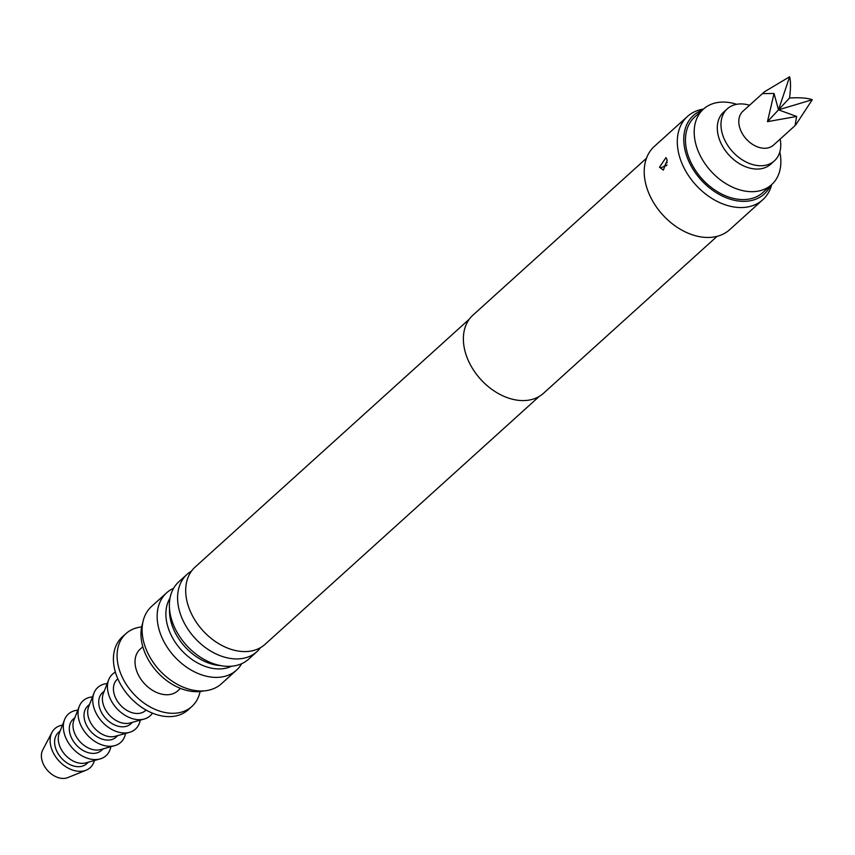 <?xml version="1.0" encoding="UTF-8"?>
<svg xmlns="http://www.w3.org/2000/svg" width="855" height="855" viewBox="0 0 855 855"><rect width="100%" height="100%" fill="white"/><g stroke="black" fill="none" stroke-linecap="round" stroke-linejoin="round"><path stroke-width="1.28" d="M646.476 158.25L472.901 315.185A52.636 37.267 47.9 0 0 464.105 347.023A52.636 37.267 47.9 0 0 497.482 393.043A52.636 37.267 47.9 0 0 543.502 393.279L717.078 236.343M703.462 109.087A56.141 39.747 47.9 0 0 687.473 116.451L654.374 146.376A56.141 39.747 47.9 0 0 644.991 180.33A56.141 39.747 47.9 0 0 680.591 229.418A56.141 39.747 47.9 0 0 729.689 229.664L762.778 199.749A56.141 39.747 47.9 0 0 771.712 184.573M667.242 160.216L665.981 157.598L659.504 167.206L663.33 170.113L667.242 160.216M687.473 116.451A56.141 39.747 47.9 0 0 678.079 150.416A56.141 39.747 47.9 0 0 713.679 199.493A56.141 39.747 47.9 0 0 762.778 199.749M702.222 110.21A52.871 37.428 47.9 0 0 684.502 147.541A52.871 37.428 47.9 0 0 724.121 196.885A52.871 37.428 47.9 0 0 770.473 185.695M659.504 167.206L660.145 167.751A5.258 2.907 164.9 0 0 665.083 165.41L665.906 163.059L667.285 162.568M539.249 396.41L265.029 644.349A52.112 36.893 -132.1 0 1 226.415 647.598A52.112 36.893 -132.1 0 1 188.025 605.137A52.112 36.893 -132.1 0 1 186.422 598.564A52.112 36.893 -132.1 0 1 195.143 567.047L469.352 319.107M191.467 571.14A52.112 36.893 47.9 0 0 187.021 574.389A52.112 36.893 47.9 0 0 178.3 605.906A52.112 36.893 47.9 0 0 211.345 651.457A52.112 36.893 47.9 0 0 256.906 651.692A52.112 36.893 47.9 0 0 260.583 647.588M256.906 651.692L248.698 659.12A52.112 36.893 -132.1 0 1 203.127 658.884A52.112 36.893 -132.1 0 1 170.092 613.334A52.112 36.893 -132.1 0 1 178.802 581.817L187.021 574.389M169.536 609.155A46.897 33.206 47.9 0 0 170.156 617.93A46.897 33.206 47.9 0 0 220.569 665.596M231.609 666.216A46.897 33.206 -132.1 0 1 166.533 621.211A46.897 33.206 -132.1 0 1 170.017 598.094M736.679 104.31A50.883 36.017 47.9 0 0 703.409 109.141L694.677 117.039A50.883 36.017 47.9 0 0 686.17 147.808A50.883 36.017 47.9 0 0 718.435 192.29A50.883 36.017 47.9 0 0 762.927 192.514L771.659 184.627A50.883 36.017 47.9 0 0 780.166 153.847A50.883 36.017 47.9 0 0 779.803 152.008M703.409 109.141A50.883 36.017 47.9 0 0 694.901 139.921A50.883 36.017 47.9 0 0 727.167 184.391A50.883 36.017 47.9 0 0 771.659 184.627M667.007 164.972L665.992 165.859L665.083 165.41M173.576 588.315A52.112 36.893 47.9 0 0 166.586 592.857A52.112 36.893 47.9 0 0 157.876 624.374A52.112 36.893 47.9 0 0 190.911 669.925A52.112 36.893 47.9 0 0 236.482 670.16A52.112 36.893 47.9 0 0 241.709 663.662M166.586 592.857L151.549 606.452A52.112 36.893 47.9 0 0 142.838 637.969A52.112 36.893 47.9 0 0 175.884 683.519A52.112 36.893 47.9 0 0 221.445 683.754L236.482 670.16M142.7 623.113A49.13 34.777 47.9 0 0 141.663 641.699A49.13 34.777 47.9 0 0 203.982 690.893M142.828 646.743L140.102 649.212A28.076 19.879 47.9 0 0 135.411 666.195A28.076 19.879 47.9 0 0 153.205 690.733A28.076 19.879 47.9 0 0 177.755 690.851L180.48 688.393M780.155 139.087A35.087 24.838 -132.1 0 1 775.453 159.81A35.087 24.838 -132.1 0 1 774.395 160.858L770.718 164.181A35.087 24.838 -132.1 0 1 729.465 155.589A35.087 24.838 -132.1 0 1 722.582 113.17A35.087 24.838 -132.1 0 1 723.651 112.123L727.327 108.799A35.087 24.838 -132.1 0 1 749.568 105.251M774.395 160.858A35.087 24.838 -132.1 0 1 733.141 152.265A35.087 24.838 -132.1 0 1 726.258 109.846A35.087 24.838 -132.1 0 1 727.327 108.799M774.032 93.484L767.469 121.656L796.636 116.451L795.043 125.632L773.508 145.104A22.807 16.149 -132.1 0 1 746.704 139.515A22.807 16.149 -132.1 0 1 742.226 111.941A22.807 16.149 -132.1 0 1 742.92 111.268L764.445 91.795L762.521 93.601L774.032 93.484L778.51 109.835L789.635 76.758L764.445 91.795M795.845 124.745L812.25 99.725C807.131 97.951 799.564 97.385 789.539 98.015C790.789 88.471 790.822 81.396 789.635 76.758M789.539 98.015L767.469 121.656M812.25 99.725L778.51 109.835L796.636 116.451M141.674 626.939A49.13 34.777 47.9 0 0 125.984 633.598A49.13 34.777 47.9 0 0 117.766 663.309A49.13 34.777 47.9 0 0 148.92 706.251A49.13 34.777 47.9 0 0 191.873 706.476A49.13 34.777 47.9 0 0 200.081 691.524M125.984 633.598L122.308 636.922A49.13 34.777 47.9 0 0 114.089 666.633A49.13 34.777 47.9 0 0 145.243 709.575A49.13 34.777 47.9 0 0 188.196 709.8L191.873 706.476M117.819 678.817L117.231 679.351A21.054 14.909 47.9 0 0 113.715 692.08A21.054 14.909 47.9 0 0 127.064 710.484A21.054 14.909 47.9 0 0 145.468 710.58L146.066 710.045M115.382 672.137A28.076 19.879 47.9 0 0 108.681 679.789A28.076 19.879 47.9 0 0 135.656 719.386A28.076 19.879 47.9 0 0 144.174 719.044A28.076 19.879 47.9 0 0 152.457 713.145M108.681 679.789L103.316 693.555A21.054 14.909 47.9 0 0 123.547 723.255A21.054 14.909 47.9 0 0 129.939 722.999L144.174 719.044M104.299 691.043L102.525 692.646A21.054 14.909 47.9 0 0 101.296 712.065A21.054 14.909 47.9 0 0 119.871 726.579A21.054 14.909 47.9 0 0 130.762 723.875L132.536 722.272M107.196 683.594A28.076 19.879 47.9 0 0 93.975 693.084A28.076 19.879 47.9 0 0 120.95 732.682A28.076 19.879 47.9 0 0 129.468 732.34A28.076 19.879 47.9 0 0 140.241 720.134M93.975 693.084L88.61 706.85A21.054 14.909 47.9 0 0 108.842 736.55A21.054 14.909 47.9 0 0 115.233 736.294L129.468 732.34M89.593 704.338L87.819 705.941A21.054 14.909 47.9 0 0 86.59 725.361A21.054 14.909 47.9 0 0 105.165 739.874A21.054 14.909 47.9 0 0 116.056 737.181L117.83 735.567M92.49 696.9A28.076 19.879 47.9 0 0 79.269 706.39A28.076 19.879 47.9 0 0 106.244 745.977A28.076 19.879 47.9 0 0 114.762 745.635A28.076 19.879 47.9 0 0 125.535 733.43M79.269 706.39L73.904 720.156A21.054 14.909 47.9 0 0 94.136 749.846A21.054 14.909 47.9 0 0 100.527 749.589L114.762 745.635M74.887 717.634L73.113 719.237A21.054 14.909 47.9 0 0 71.884 738.656A21.054 14.909 47.9 0 0 90.459 753.17A21.054 14.909 47.9 0 0 101.35 750.476L103.124 748.873M77.784 710.195A28.076 19.879 47.9 0 0 64.563 719.686A28.076 19.879 47.9 0 0 91.538 759.283A28.076 19.879 47.9 0 0 100.056 758.93A28.076 19.879 47.9 0 0 110.829 746.736M64.563 719.686L59.198 733.451A21.054 14.909 47.9 0 0 79.43 763.141A21.054 14.909 47.9 0 0 85.821 762.884L100.056 758.93M60.181 730.929L58.407 732.532A21.054 14.909 47.9 0 0 57.178 751.962A21.054 14.909 47.9 0 0 75.753 766.465A21.054 14.909 47.9 0 0 86.644 763.772L88.418 762.168M62.426 725.168A26.313 18.628 47.9 0 0 51.973 732.382A26.313 18.628 47.9 0 0 54.966 755.735A26.313 18.628 47.9 0 0 76.565 771.05A26.313 18.628 47.9 0 0 86.152 770.184A26.313 18.628 47.9 0 0 94.381 760.512M51.973 732.382L42.75 749.888A19.302 13.659 47.9 0 0 44.941 767.01A19.302 13.659 47.9 0 0 60.78 778.242A19.302 13.659 47.9 0 0 67.812 777.601L86.152 770.184"/></g></svg>

